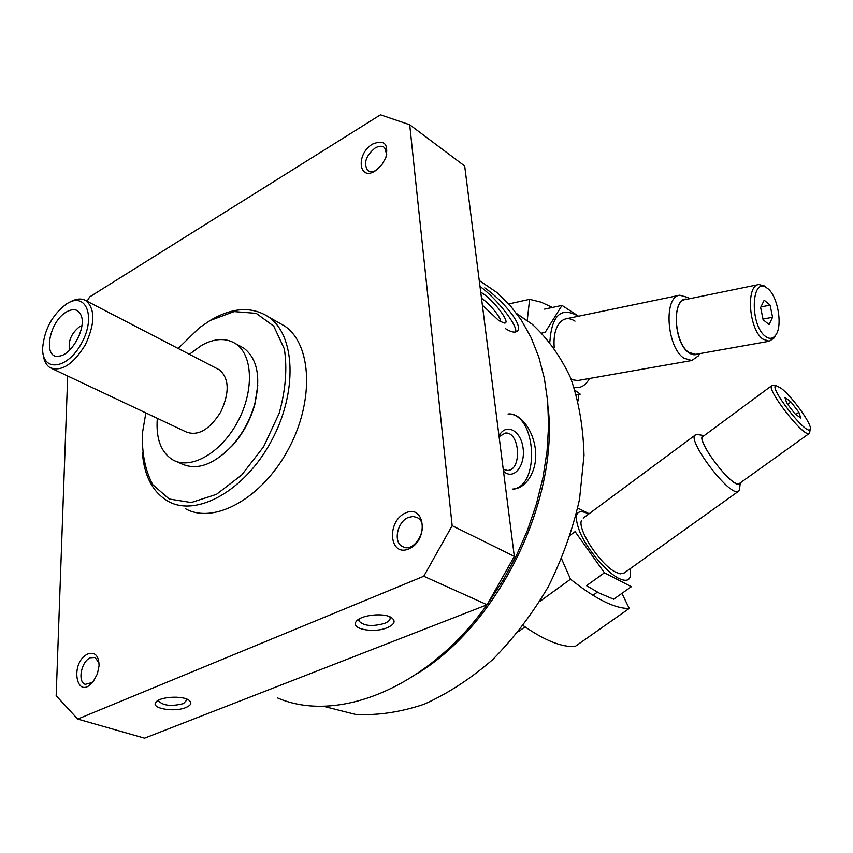 <?xml version="1.0" encoding="UTF-8"?>
<svg xmlns="http://www.w3.org/2000/svg" width="853" height="853" viewBox="0 0 853 853"><rect width="100%" height="100%" fill="white"/><g stroke="black" fill="none" stroke-linecap="round" stroke-linejoin="round"><path stroke-width="1.28" d="M277.31 697.839C336.572 723.877 427.332 688.67 486.967 604.82M487.841 603.604L503.035 580.36L516.342 555.719L527.538 530.097L536.452 503.888L542.977 477.52L547.029 451.397L548.586 425.935L547.679 401.496L544.385 378.423L538.797 357.012L531.067 337.532L521.364 320.174L509.881 305.107L496.841 292.462L479.237 280.477M505.594 328.714C510.712 331.913 514.412 332.841 516.705 331.508C524.904 327.083 503.867 301.056 484.739 287.877M512.93 489.1C526.322 488.737 537.742 470.184 535.46 450.149C533.509 430.093 520.031 412.991 508.644 413.961M387.219 627.701C373.571 633.598 349.751 628.832 356.33 621.368C360.478 615.088 383.221 612.475 391.09 617.38C396.091 620.835 394.8 624.268 387.219 627.701M185.933 707.521C174.151 712.65 149.893 708.289 156.078 702.019C159.927 696.677 182.499 695.398 188.865 700.153C192.245 702.733 191.264 705.186 185.933 707.521M423.77 576.255L487.106 604.766L144.541 738.176L77.698 719.068L423.77 576.255L452.165 525.693L409.707 124.751L380.47 114.824L89.693 296.887L87.07 301.237M487.106 604.766L514.316 556.401L452.165 525.693M514.316 556.401L464.682 166.004L409.707 124.751M67.686 376.002L56.17 695.749L77.698 719.068M87.998 653.91C68.922 662.376 76.589 702.765 93.457 681.163L97.391 673.859L99.076 665.703C98.788 655.722 95.099 651.788 87.998 653.91M372.686 144.029C355.061 154.18 358.857 183.011 376.386 170.078L381.973 164.586L385.865 157.56C388.755 143.869 384.362 139.359 372.686 144.029M405.665 512.909C386.249 521.247 389.149 557.372 408.886 548.916C428.856 540.482 425.242 503.856 405.665 512.909M185.719 508.846C214.146 524.595 261.903 498.536 288.101 449.734C314.64 401.145 311.825 344.228 284.699 326.07L277.993 322.274M142.387 453.071C144.317 476.464 153.018 492.607 168.499 501.5C196.787 517.227 244.672 490.731 271.158 441.417C297.974 392.295 295.479 334.984 268.482 316.879C252.253 306.462 233.391 307.315 211.896 319.417L208.175 321.688M145.852 412.905L142.451 432.908C141.747 453.178 145.191 470.429 152.772 484.675L169.171 499.005L191.232 502.545L216.459 494.345L241.708 474.993L263.609 446.759L279.166 413.332C285.659 389.874 287.376 368.4 284.337 348.909L273.749 326.145L256.22 313.36L234.127 311.59L210.126 320.525L199.431 327.701L178.138 348.472M408.352 517.44C397.413 521.673 393.052 541.73 402.158 546.378C414.601 554.674 430.584 524.798 417.501 517.696L413.172 516.428L408.352 517.44M325.068 706.71L355.477 714.398C377.431 715.603 400.249 712.244 423.93 704.311C447.676 693.713 470.579 678.817 492.661 659.636C513.751 638.247 532.304 613.936 548.308 586.683C562.426 558.31 572.843 529.148 579.55 499.208L584.017 455.427C583.281 427.246 578.824 401.454 570.668 378.05C560.602 356.49 547.786 338.545 532.197 324.225L516.811 313.648M417.543 673.422C498.813 624.108 559.046 500.199 548.095 406.849M480.004 286.469C496.393 298.166 517.878 325.419 515.67 331.945M480.74 292.28C492.117 297.974 512.088 323.98 504.272 323.052L498.92 320.696L483.363 306.067M481.497 298.294C489.515 303.359 501.543 318.073 500.594 321.72M508.036 414.014C536.398 412.724 540.727 487.33 512.333 489.121M498.984 435.83L499.527 434.902C506.671 423.163 520.447 430.562 522.91 447.004C525.789 463.286 515.82 478.778 505.818 472.999L503.505 471.346M499.09 436.693L505.307 433.068C519.999 431.298 522.292 470.547 507.471 470.429L503.249 469.353M386.75 154.649L384.639 147.665C382.155 145.66 378.945 145.799 375.032 148.07C365.884 155.768 363.399 163.158 367.558 170.248C369.637 171.943 372.345 172.05 375.683 170.557M99.044 662.93L95.067 657.492L90.418 657.759C81.312 661.15 77.228 681.995 85.279 684.341L92.455 682.379M187.383 699.343L183.491 703.597C171.592 706.593 163.339 705.762 158.711 701.113L158.754 700.078M389.757 616.74L390.077 617.401C390.631 619.619 388.808 621.602 384.618 623.362C372.185 626.806 363.634 626.006 358.953 620.973L359.092 619.043M561.594 558.918L570.529 579.198C595.33 598.977 614.896 608.733 629.247 608.434L575.135 646.457C561.882 647.406 544.577 640.454 523.22 625.601M621.912 593.379L629.247 608.434M539.725 601.525L570.529 579.198M794.751 413.598L786.754 403.16L784.909 397.381L790.966 401.966L798.856 412.276L800.796 418.141L794.751 413.598M780.975 388.19L776.593 385.865C766.378 384.095 806.821 436.651 810.137 429.379C813.304 426.042 792.149 396.272 780.975 388.19M697.946 434.582L695.771 434.699C684.852 437.642 729.741 497.502 738.399 491.36L739.391 490.304L739.69 487.863M704.109 435.659C691.261 435.233 736.182 494.154 740.287 483.001L740.361 482.819M771.73 385.695L703.501 436.107C694.459 438.559 732.109 488.673 739.284 483.587L739.743 483.256M773.181 385.364L772.104 385.417C764.363 386.814 803.377 437.589 809.156 433.516L809.849 431.511M787.682 404.354L790.966 401.966M795.87 414.441L798.856 412.276M613.68 599.222L599.35 593.155L586.533 585.67L604.436 572.8L631.348 586.693L613.68 599.222M588.869 513.922C575.882 507.983 573.013 514.359 580.275 533.018C588.101 550.494 606.536 572.246 618.734 578.409C628.235 582.738 631.956 579.56 629.919 568.876M589.114 513.73L577.748 508.068M570.401 535.119L575.114 531.643L604.436 572.8M581.458 520.437C577.246 529.628 600.715 565.187 615.898 572.299L620.184 573.866L624.161 572.992M552.445 307.443L541.111 302.175L529.628 299.328L527.197 320.867M578.707 394.427L578.067 400.953M529.628 299.328L508.825 303.924M770.12 305.139L772.562 317.263L769.086 324.577L763.115 319.726L760.641 307.475L764.181 300.203L770.12 305.139L760.908 306.931M765.344 336.295C769.278 339.259 772.647 338.961 775.462 335.41C783.331 326.102 777.456 294.082 766.73 287.887C751.184 276.127 749.574 324.929 765.344 336.295M689.384 298.753L687.753 297.441L679.788 295.202C663.378 296.3 666.566 347.203 683.914 358.175L691.783 360.52L698.479 355.808L699.759 353.622M687.177 299.2C671.812 296.151 673.049 342.554 688.776 352.673C691.89 354.901 694.811 355.349 697.541 354.016M758.53 284.593L685.354 299.574C671.631 300.491 674.307 343.109 688.797 352.396L695.685 354.347M766.676 287.834L764.395 285.958L758.829 284.529C745.65 285.265 748.795 329.322 762.838 339.089L769.246 341.243L773.97 338.087L775.622 335.176M762.977 319.065L772.562 317.263M574.133 387.443C580.53 388.552 585.638 385.567 589.476 378.487M577.684 316.378L575.658 314.8C560.24 307.368 551.635 316.463 549.844 342.085M575.082 390.354L580.243 394.171L576.425 394.811M578.526 316.207L562.01 305.395L545.152 332.371L541.836 333.043M575.018 321.144C568.023 316.719 562.234 318.244 557.659 325.729C554.599 331.54 553.469 338.929 554.258 347.907M571.307 379.649L577.769 380.534M562.01 305.395L544.63 309.117M66.267 312.059C48.472 322.114 42.437 360.339 59.635 356.053C71.887 354.507 86.121 328.234 81.344 315.962C78.636 309.212 73.614 307.912 66.267 312.059M66.577 303.913L66.47 303.988C52.321 314.736 44.388 329.397 42.65 347.971C41.637 372.452 67.323 370.01 81.611 343.119C96.378 316.516 85.844 291.044 66.577 303.913M43.215 354.539C43.94 360.883 46.233 365.265 50.114 367.707C61.523 371.929 73.219 364.359 85.225 344.985C94.971 324.193 95.333 309.49 86.313 300.853C81.717 298.017 76.152 298.486 69.615 302.25M52.044 368.624L186.082 431.906C197.971 436.437 209.539 429.784 220.778 411.935C229.66 392.636 229.276 378.647 219.616 369.978L217.494 368.869M157.315 418.322C155.779 438.495 160.929 452.325 172.754 459.831C190.528 470.227 220.778 453.252 237.465 422.16C254.375 391.207 253.01 354.859 235.641 343.706C225.885 337.66 214.487 338.236 201.447 345.444L189.377 354.294M176.486 461.526L181.103 463.605C196.489 470.888 213.442 464.97 231.984 445.852C242.7 433.719 250.302 419.687 254.791 403.746C261.039 377.101 257.339 358.527 243.681 348.035L239.618 345.849M223.347 454.201L232.666 445.33C243.084 433.537 250.462 419.9 254.834 404.407L257.83 385.012M79.297 335.272L75.714 342.352M81.888 325.75L79.244 326.934C71.204 333.608 67.984 341.339 69.594 350.135M496.841 292.462L479.247 280.552M284.699 326.07L268.482 316.879M403.629 547.061L402.158 546.378M532.197 324.225L517.185 314.149M499.016 436.075L499.527 434.902M368.485 170.899L367.558 170.248M85.876 684.522L85.279 684.341M157.208 701.006L156.078 702.019M158.711 701.113L158.711 700.217M357.887 619.864L356.33 621.368M358.953 620.973L358.868 619.747M592.931 595.309L597.367 592.142M623.436 573.504L738.399 491.36M583.239 518.091L695.206 435.115M704.183 435.606L697.37 434.486M740.287 483.001L739.391 490.304M739.284 483.587L809.156 433.516M776.593 385.865L772.839 385.321M810.137 429.379L809.636 433.089M518.624 631.487L525.032 626.87M577.449 380.598L691.783 360.52M566.083 318.787L679.404 295.287M689.267 298.774L687.753 297.441M699.588 353.643L698.479 355.808M695.419 354.39L769.246 341.243M766.73 287.887L764.395 285.958M775.462 335.41L773.97 338.087M219.616 369.978L86.313 300.853M243.681 348.035L235.641 343.706M254.834 404.407L254.791 403.746M232.666 445.33L231.984 445.852"/></g></svg>
